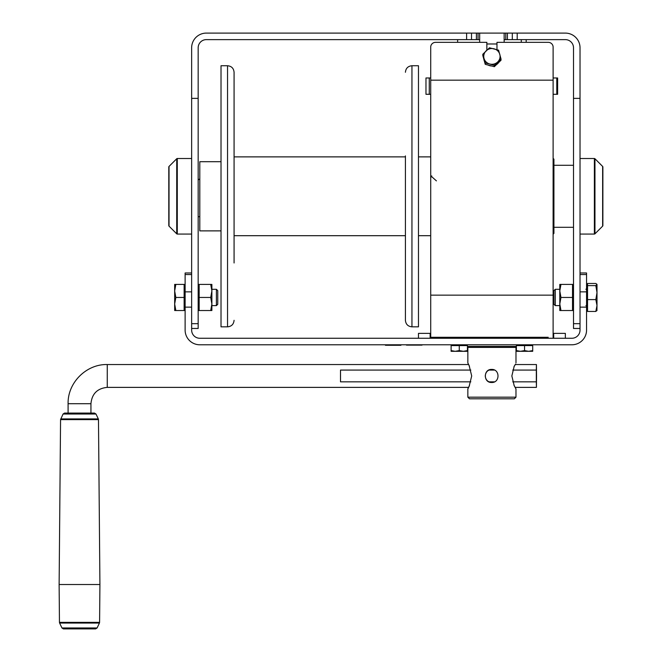 <?xml version="1.0" encoding="UTF-8"?>
<svg xmlns="http://www.w3.org/2000/svg" width="662" height="662" viewBox="0 0 662 662"><rect width="100%" height="100%" fill="white"/><g stroke="black" fill="none" stroke-linecap="round" stroke-linejoin="round"><path stroke-width="0.99" d="M466.619 33.1L476.408 33.1L476.408 39.629L466.619 39.629L466.619 33.1L206.329 33.1A14.688 14.688 0 0 0 191.641 47.788L191.641 323.668L198.17 323.668L198.17 328.468L191.641 328.468L191.641 323.668M476.408 39.629L478.038 39.629L478.038 33.1L476.408 33.1M478.353 33.1L505.23 33.1M507.415 33.1L505.785 33.1L505.785 39.629L507.415 39.629L507.415 33.1L517.204 33.1L517.204 39.629L507.415 39.629M580.028 323.668L580.028 328.468L573.507 328.468L573.507 323.668L580.028 323.668L580.028 47.788A14.688 14.688 0 0 0 565.348 33.1L517.204 33.1M466.619 39.629L206.329 39.629A8.159 8.159 0 0 0 198.17 47.788L198.17 98.373L191.641 98.373M573.507 323.668L573.507 47.788A8.159 8.159 0 0 0 565.348 39.629L517.204 39.629M478.038 39.629L479.669 39.794M505.785 39.629L504.146 39.794M471.509 33.1L471.509 39.629M512.305 39.629L512.305 33.1M198.17 323.668L198.17 98.373M479.669 42.335L479.669 33.191L478.038 33.1M505.785 33.1L504.146 33.191L504.146 42.335M526.182 42.335L526.182 39.629M457.641 42.335L457.641 39.629M521.284 42.335L521.284 39.629M553.109 158.35L553.92 159.161L553.92 233.413L553.109 234.232M431.781 175.927L430.97 177.25M436.423 180.883L430.714 175.786M405.417 155.901L405.417 320.309C405.806 324.272 407.982 326.449 411.946 326.838L418.475 326.838L418.475 65.737L411.946 65.737L411.946 326.838M227.546 65.737L221.017 65.737L221.017 326.838L227.546 326.838L227.546 65.737C231.51 66.126 233.686 68.302 234.075 72.266L234.075 262.98M234.075 242.573L234.075 235.697L405.417 235.697M221.017 161.694L199.8 161.694L199.8 230.881L221.017 230.881M430.714 94.294L425.972 94.294L425.972 77.975L430.714 77.975M556.783 94.294L556.783 77.975L557.619 77.975L557.619 94.294L553.109 94.294M556.783 77.975L553.109 77.975M198.17 179.973L199.8 178.848L198.17 179.973M515.301 364.539L513.902 366.922M513.902 384.994L515.979 388.983L514.2 385.665L511.85 375.958L514.192 366.268L515.524 364.133M468.299 387.791L469.474 385.582M467.844 347.401L467.844 362.933L469.135 365.565L471.7 375.958L469.151 386.302L467.844 388.966L467.844 397.175L515.979 397.175L514.349 398.805L469.474 398.805L467.844 397.175M491.808 382.487C487.828 382.106 485.643 379.93 485.263 375.958C485.66 371.97 487.844 369.793 491.808 369.429M491.667 382.487C483.26 382.893 483.252 369.032 491.667 369.429C500.1 369.024 500.1 382.893 491.667 382.487M516.343 346.425L516.343 347.401L467.471 347.401L467.471 346.425M469.466 366.309L467.844 362.942M486.851 50.155L486.851 42.335L435.613 42.335A4.899 4.725 0 0 0 430.714 47.06L430.714 337.289L435.613 337.289M548.21 337.289L430.714 337.289M464.335 337.289L454.215 337.289M529.608 337.289L519.488 337.289M553.109 337.289L553.109 47.06A4.899 4.725 0 0 0 548.21 42.335L496.972 42.335L496.972 49.642M427.52 344.786L380.94 344.786M400.932 345.283L385.433 345.283M422.025 345.117L406.46 345.117M573.507 284.412L560.962 284.412L559.795 290.941L560.962 297.461L559.795 303.99L560.962 310.519L572.522 310.519L572.522 297.461L560.962 297.461M573.507 310.519L572.522 310.519M572.522 297.461L572.522 284.412M560.962 284.412L559.795 284.412L559.795 310.519L560.962 310.519M198.17 310.519L210.715 310.519L211.881 303.99L210.715 297.461L211.881 290.941L210.715 284.412L199.154 284.412L199.154 297.461L210.715 297.461M198.17 284.412L199.154 284.412M199.154 297.461L199.154 310.519M210.715 310.519L211.881 310.519L211.881 284.412L210.715 284.412M191.641 158.508L177.292 158.508A0.819 0.819 0 0 0 176.721 158.748L169.033 166.427A0.819 0.819 0 0 0 168.793 167.006L168.793 225.568A0.819 0.819 0 0 0 169.033 226.147L176.721 233.827L176.721 158.748M177.292 158.508L177.292 234.067A0.819 0.819 0 0 1 176.721 233.827M177.292 234.067L191.641 234.067M594.377 234.067L594.377 158.508A0.819 0.819 0 0 1 594.956 158.748L594.956 233.827A0.819 0.819 0 0 1 594.377 234.067L580.028 234.067M602.635 226.147L602.635 166.427A0.819 0.819 0 0 1 602.875 167.006L602.875 225.568A0.819 0.819 0 0 1 602.635 226.147L594.956 233.827M602.635 166.427L594.956 158.748M594.377 158.508L580.028 158.508M185.12 284.412L184.135 284.412L184.135 310.519L175.835 310.519L174.669 303.99L175.835 297.461L174.669 290.941L174.669 310.519L175.835 310.519M185.12 310.519L184.135 310.519M216.4 289.302L216.4 305.621L217.757 304.272L217.757 290.659L216.4 289.302L211.881 289.302M216.4 305.621L211.881 305.621M174.669 284.412L174.669 290.941L175.835 284.412L174.669 284.412M184.135 284.412L175.835 284.412M184.135 297.461L175.835 297.461M555.269 305.621L555.269 289.302L553.92 290.659L553.92 304.272L555.269 305.621L559.795 305.621M587.542 299.596L595.833 299.596L597 292.604L597 305.53L595.833 311.454L587.542 311.454L587.542 283.477L595.833 283.477L596.925 284.279L595.833 285.612L597 292.604L597 284.544M596.925 310.652L597 305.53L595.833 299.596M595.833 311.454L597 310.387M587.542 285.612L595.833 285.612M451.112 344.786L451.112 345.605L467.43 345.605L467.43 350.587L463.35 351.315L459.271 350.587L455.191 351.315L467.43 351.315L467.43 350.587M467.43 344.786L467.43 345.605M454.38 337.289L454.38 338.265M464.17 337.289L464.17 338.265M451.112 351.315L455.191 351.315L451.112 350.587L451.112 351.315M451.112 345.605L451.112 350.587M459.271 345.605L459.271 350.587M516.385 344.786L516.385 345.605L532.703 345.605L532.703 350.587L528.624 351.315L524.544 350.587L520.464 351.315L532.703 351.315L532.703 350.587M532.703 344.786L532.703 345.605M519.653 337.289L519.653 338.265M529.443 337.289L529.443 338.265M516.385 351.315L520.464 351.315L516.385 350.587L516.385 351.315M516.385 345.605L516.385 350.587M524.544 345.605L524.544 350.587M498.685 62.485A8.159 7.878 180 0 1 496.45 64.644M491.634 65.977A8.159 7.878 180 0 1 488.068 65.05M484.327 61.02A8.159 7.878 180 0 1 483.831 59.224M501.01 58.951L501.01 60.242L494.349 66.68L485.246 64.322L482.813 55.534L482.813 54.243L484.03 58.446A8.159 7.878 180 0 1 494.026 48.798A8.159 7.878 180 0 1 497.683 61.98L501.01 58.951L498.569 50.163L489.475 47.805L482.813 54.243M489.797 64.024A8.159 7.878 180 0 1 484.03 58.446L485.246 63.031L489.797 64.024A8.159 7.878 0 0 0 497.683 61.98L494.349 65.389L489.797 64.024M485.246 64.322L485.246 63.031M494.349 66.68L494.349 65.389M580.028 272.984L586.557 272.984L586.557 274.548L580.028 274.548M580.028 291.859L586.557 291.859L586.557 330.106A14.688 14.688 0 0 1 571.869 344.786L199.8 344.786A14.688 14.688 0 0 1 185.12 330.106L185.12 272.984L191.641 272.984M580.028 328.468L580.028 330.106A8.159 8.159 0 0 1 571.869 338.265L199.8 338.265A8.159 8.159 0 0 1 191.641 330.106L191.641 328.468M586.557 291.859L586.557 274.548M516.385 346.425L467.43 346.425M553.109 333.367L565.348 333.367L565.348 338.265M418.475 338.265L418.475 333.367L430.714 333.367M470.839 381.842L340.508 381.842L340.491 375.958L340.508 370.075L470.831 370.075M512.744 381.842L536.328 381.842L536.427 387.378L536.543 375.958L536.427 364.539L536.328 370.075L512.744 370.075M494.497 370.075L488.978 370.075M488.978 381.842L494.497 381.842M536.328 381.842L536.328 370.075M340.508 381.842L340.508 370.075M84.082 413.08L64.537 413.08L94.509 413.08L95.982 414.015L63.064 414.015L60.565 419.609L59.125 584.513L99.921 584.513L98.481 419.609L60.565 419.609M61.955 627.973L97.091 627.973L95.618 628.9L63.428 628.9L61.955 627.973L59.613 623.058L99.432 623.058L99.59 622.371L59.456 622.371L59.613 623.058M84.628 628.9L65.811 628.9M573.507 98.373L580.028 98.373M486.851 43.982L496.972 43.982M429.266 94.294L429.266 77.975M553.109 80.168L430.714 80.168M553.109 295.144L430.714 295.144M169.033 166.427L169.033 226.147M191.641 274.548L185.12 274.548M185.12 291.859L191.641 291.859M191.641 307.135L185.12 307.135M586.557 307.135L580.028 307.135M553.689 333.367L553.689 338.265M430.134 333.367L430.134 338.265M482.581 337.289L482.581 338.265M501.233 337.289L501.233 338.265M90.942 403.704C91.91 393.791 97.347 388.346 107.261 387.378L107.261 364.539C86.333 363.992 67.557 382.768 68.095 403.704L90.942 403.704L90.942 413.08M95.982 414.015L98.324 418.922L60.722 418.922M430.714 235.697L418.475 235.697M430.714 156.877L418.475 156.877M405.417 156.877L234.075 156.877M411.946 65.737C407.982 66.126 405.806 68.302 405.417 72.266M227.546 326.838C231.51 326.449 233.686 324.272 234.075 320.309M573.507 227.298L553.92 227.298M573.507 165.285L553.92 165.285M198.17 216.689L199.8 216.689M468.299 387.775L467.844 388.966M515.979 347.401L515.979 362.933M515.971 388.966L515.979 397.175M585.903 289.302L586.557 288.649M586.557 310.519L587.542 310.519M555.269 289.302L559.795 289.302M586.557 284.412L587.542 284.412M585.903 305.621L586.557 306.274M68.095 403.704L68.095 413.08M107.261 364.539L468.522 364.539M515.251 364.539L536.427 364.539M107.261 387.378L468.514 387.378M515.235 387.378L536.427 387.378M98.324 418.922L98.481 419.609M99.59 622.371L99.921 584.513M97.091 627.973L99.432 623.058M59.456 622.371L59.125 584.513M63.064 414.015L64.537 413.08"/></g></svg>
